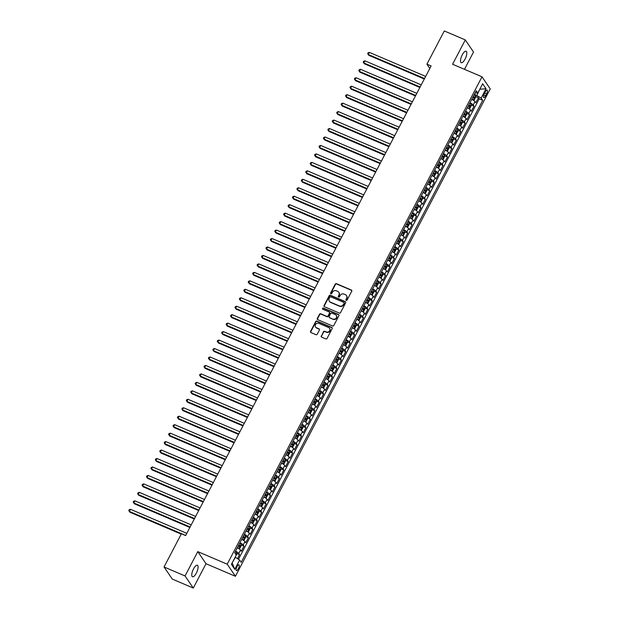 <?xml version="1.0" encoding="UTF-8"?>
<svg xmlns="http://www.w3.org/2000/svg" width="619" height="619" viewBox="0 0 619 619"><rect width="100%" height="100%" fill="white"/><g stroke="black" fill="none" stroke-linecap="round" stroke-linejoin="round"><path stroke-width="0.93" d="M346.238 300.37A0.673 0.611 -34.2 0 0 347.12 300.037L351.739 291.209A0.959 0.874 -34.2 0 0 351.344 290.025L336.488 283.688A0.959 0.874 -34.2 0 0 335.235 284.16L330.623 292.988A0.673 0.611 -34.2 0 0 330.894 293.816A0.673 0.611 -34.2 0 0 331.776 293.483L332.372 292.338A3.064 2.801 -34.2 0 1 336.403 290.806L337.641 291.34A3.064 2.801 -34.2 0 1 338.887 295.124L338.291 296.261A0.673 0.611 -34.2 0 0 338.57 297.089A0.673 0.611 -34.2 0 0 339.452 296.756L340.048 295.619A3.064 2.801 -34.2 0 1 344.079 294.087L345.309 294.613A3.064 2.801 -34.2 0 1 346.563 298.397L345.967 299.542A0.673 0.611 -34.2 0 0 346.238 300.37M196.347 573.093A6.244 2.182 113.1 0 0 197.384 565.263A6.244 2.182 113.1 0 0 193.507 568.907A6.244 2.182 113.1 0 0 192.478 576.746A6.244 2.182 113.1 0 0 196.347 573.093M465.078 59.06A6.244 2.182 113.1 0 0 466.107 51.23A6.244 2.182 113.1 0 0 462.238 54.874A6.244 2.182 113.1 0 0 461.209 62.712A6.244 2.182 113.1 0 0 465.078 59.06M238.408 568.699A3.118 1.091 113.1 0 0 238.926 564.783A3.118 1.091 113.1 0 0 236.992 566.609A3.118 1.091 113.1 0 0 236.473 570.525A3.118 1.091 113.1 0 0 238.408 568.699M321.238 335.939A0.959 0.874 -34.2 0 0 321.625 337.123L325.795 338.903A0.959 0.874 -34.2 0 0 327.049 338.423L332.171 328.627A0.959 0.874 -34.2 0 0 331.784 327.443L316.928 321.099A0.959 0.874 -34.2 0 0 315.675 321.578L310.552 331.382A0.959 0.874 -34.2 0 0 310.939 332.565L315.976 334.709A0.959 0.874 -34.2 0 0 317.23 334.237L319.427 330.035A0.959 0.874 -34.2 0 0 319.033 328.859L316.541 327.791A2.561 2.344 -34.2 0 1 315.876 324.077A2.561 2.344 -34.2 0 1 318.862 323.35L328.635 327.521A2.561 2.344 -34.2 0 1 329.3 331.235A2.561 2.344 -34.2 0 1 326.314 331.962L324.689 331.266A0.959 0.874 -34.2 0 0 323.428 331.745L321.454 336.272A0.959 0.874 -34.2 0 0 321.4 336.984M197.786 551.63L185.066 575.956L164.05 566.981L172.275 579.075L193.29 588.05L206.003 563.723L235.429 576.281L227.212 564.188L197.786 551.63L206.003 563.723M464.467 69.328L473.52 52.019L465.302 39.926L452.582 64.252L482.008 76.81L227.212 564.188M465.302 39.926L444.287 30.95L426.924 64.159L429.826 68.438M164.05 566.981L181.413 533.771L185.623 535.567L431.126 65.954L426.924 64.159M339.297 313.075A0.959 0.874 -34.2 0 0 340.558 312.595L345.681 302.792A0.959 0.874 -34.2 0 0 345.286 301.615L330.438 295.271A0.959 0.874 -34.2 0 0 329.176 295.75L324.054 305.546A0.959 0.874 -34.2 0 0 324.441 306.73L339.297 313.075M338.926 315.713L333.803 325.509A0.959 0.874 -34.2 0 1 332.542 325.989L317.694 319.644A0.959 0.874 -34.2 0 1 317.299 318.468L319.497 314.274A0.959 0.874 -34.2 0 1 320.75 313.794L326.778 316.363A0.959 0.874 -34.2 0 0 328.031 315.883L329.486 313.106A0.959 0.874 -34.2 0 0 329.099 311.922L322.832 309.245A0.673 0.611 -34.2 0 1 322.654 308.27A0.673 0.611 -34.2 0 1 323.435 308.084L338.539 314.529A0.959 0.874 -34.2 0 1 338.926 315.713M237.487 558.64L239.576 554.639L236.659 553.394M235.545 551.181A3.9 0.797 27.6 0 1 238.764 553.448L240.536 550.059L241.34 551.25L244.002 546.175L241.085 544.937M239.963 542.724A3.9 0.797 27.6 0 1 243.19 544.983L244.954 541.602L245.766 542.793L248.42 537.718L245.511 536.472M244.389 534.259A3.9 0.797 27.6 0 1 247.608 536.518L249.38 533.137L250.192 534.329L252.846 529.253L249.937 528.007M248.815 525.794A3.9 0.797 27.6 0 1 252.034 528.061L253.805 524.672L254.618 525.871L257.272 520.796L254.355 519.55M253.233 517.337A3.9 0.797 27.6 0 1 256.459 519.596L258.231 516.215L259.036 517.407L261.69 512.331L258.781 511.085M257.659 508.872A3.9 0.797 27.6 0 1 260.885 511.139L262.649 507.75L263.462 508.95L266.116 503.866L263.207 502.628M262.085 500.415A3.9 0.797 27.6 0 1 265.303 502.674L267.075 499.293L267.888 500.485L270.542 495.409L267.625 494.163M266.503 491.95A3.9 0.797 27.6 0 1 269.729 494.217L271.501 490.828L272.306 492.02L274.96 486.944L272.051 485.706M270.929 483.493A3.9 0.797 27.6 0 1 274.155 485.753L275.919 482.371L276.732 483.563L279.386 478.487L276.476 477.241M275.354 475.028A3.9 0.797 27.6 0 1 278.573 477.295L280.345 473.906L281.158 475.098L283.812 470.022L280.894 468.776M279.78 466.564A3.9 0.797 27.6 0 1 282.999 468.831L284.771 465.449L285.576 466.641L288.237 461.565L285.32 460.319M284.198 458.106A3.9 0.797 27.6 0 1 287.425 460.366L289.189 456.984L290.002 458.176L292.655 453.1L289.746 451.855M288.624 449.642A3.9 0.797 27.6 0 1 291.843 451.909L293.615 448.52L294.427 449.719L297.081 444.643L294.172 443.397M293.05 441.185A3.9 0.797 27.6 0 1 296.269 443.444L298.041 440.063L298.853 441.254L301.507 436.178L298.59 434.933M297.468 432.72A3.9 0.797 27.6 0 1 300.695 434.987L302.467 431.598L303.271 432.797L305.925 427.714L303.016 426.476M301.894 424.263A3.9 0.797 27.6 0 1 305.121 426.522L306.885 423.141L307.697 424.332L310.351 419.256L307.442 418.011M306.32 415.798A3.9 0.797 27.6 0 1 309.539 418.065L311.311 414.676L312.123 415.867L314.777 410.792L311.86 409.554M310.738 407.341A3.9 0.797 27.6 0 1 313.965 409.6L315.736 406.219L316.541 407.41L319.195 402.335L316.286 401.089M315.164 398.876A3.9 0.797 27.6 0 1 318.39 401.135L320.155 397.754L320.967 398.946L323.621 393.87L320.712 392.624M319.59 390.411A3.9 0.797 27.6 0 1 322.809 392.678L324.58 389.289L325.393 390.488L328.047 385.413L325.13 384.167M324.016 381.954A3.9 0.797 27.6 0 1 327.234 384.213L329.006 380.832L329.811 382.024L332.473 376.948L329.556 375.702M328.434 373.489A3.9 0.797 27.6 0 1 331.66 375.756L333.424 372.367L334.237 373.567L336.891 368.483L333.981 367.245M332.86 365.032A3.9 0.797 27.6 0 1 336.078 367.291L337.85 363.91L338.663 365.102L341.317 360.026L338.407 358.78M337.285 356.567A3.9 0.797 27.6 0 1 340.504 358.834L342.276 355.445L343.088 356.637L345.742 351.561L342.825 350.323M341.703 348.11A3.9 0.797 27.6 0 1 344.93 350.369L346.702 346.988L347.507 348.18L350.161 343.104L347.251 341.858M346.129 339.645A3.9 0.797 27.6 0 1 349.356 341.912L351.12 338.523L351.932 339.715L354.586 334.639L351.677 333.401M350.555 331.18A3.9 0.797 27.6 0 1 353.774 333.448L355.546 330.066L356.358 331.258L359.012 326.182L356.095 324.936M354.973 322.723A3.9 0.797 27.6 0 1 358.2 324.983L359.972 321.601L360.776 322.793L363.43 317.717L360.521 316.471M359.399 314.259A3.9 0.797 27.6 0 1 362.626 316.526L364.39 313.137L365.202 314.336L367.856 309.26L364.947 308.014M363.825 305.801A3.9 0.797 27.6 0 1 367.044 308.061L368.816 304.68L369.628 305.871L372.282 300.795L369.365 299.55M368.251 297.337A3.9 0.797 27.6 0 1 371.47 299.604L373.242 296.215L374.046 297.414L376.708 292.33L373.791 291.092M372.669 288.88A3.9 0.797 27.6 0 1 375.895 291.139L377.66 287.758L378.472 288.949L381.126 283.873L378.217 282.628M377.095 280.415A3.9 0.797 27.6 0 1 380.314 282.682L382.085 279.293L382.898 280.484L385.552 275.409L382.643 274.171M381.521 271.958A3.9 0.797 27.6 0 1 384.739 274.217L386.511 270.836L387.324 272.027L389.978 266.951L387.061 265.706M385.939 263.493A3.9 0.797 27.6 0 1 389.165 265.752L390.937 262.371L391.742 263.562L394.396 258.487L391.487 257.241M390.365 255.028A3.9 0.797 27.6 0 1 393.591 257.295L395.355 253.914L396.168 255.105L398.822 250.03L395.912 248.784M394.79 246.571A3.9 0.797 27.6 0 1 398.009 248.83L399.781 245.449L400.594 246.641L403.248 241.565L400.331 240.319M399.209 238.106A3.9 0.797 27.6 0 1 402.435 240.373L404.207 236.984L405.012 238.183L407.666 233.1L404.756 231.862M403.634 229.649A3.9 0.797 27.6 0 1 406.861 231.908L408.625 228.527L409.438 229.719L412.092 224.643L409.182 223.397M408.06 221.184A3.9 0.797 27.6 0 1 411.279 223.451L413.051 220.062L413.863 221.254L416.517 216.178L413.6 214.94M412.486 212.727A3.9 0.797 27.6 0 1 415.705 214.986L417.477 211.605L418.289 212.797L420.943 207.721L418.026 206.475M416.904 204.262A3.9 0.797 27.6 0 1 420.131 206.529L421.895 203.14L422.707 204.332L425.361 199.256L422.452 198.018M421.33 195.797A3.9 0.797 27.6 0 1 424.549 198.065L426.321 194.683L427.133 195.875L429.787 190.799L426.878 189.553M425.756 187.34A3.9 0.797 27.6 0 1 428.975 189.6L430.747 186.218L431.559 187.41L434.213 182.334L431.296 181.088M430.174 178.876A3.9 0.797 27.6 0 1 433.401 181.143L435.172 177.754L435.977 178.953L438.631 173.877L435.722 172.631M434.6 170.418A3.9 0.797 27.6 0 1 437.826 172.678L439.591 169.297L440.403 170.488L443.057 165.412L440.148 164.167M439.026 161.954A3.9 0.797 27.6 0 1 442.245 164.221L444.016 160.832L444.829 162.031L447.483 156.947L444.566 155.709M443.444 153.497A3.9 0.797 27.6 0 1 446.67 155.756L448.442 152.375L449.247 153.566L451.901 148.49L448.992 147.245M447.87 145.032A3.9 0.797 27.6 0 1 451.096 147.299L452.86 143.91L453.673 145.101L456.327 140.026L453.418 138.788M452.296 136.575A3.9 0.797 27.6 0 1 455.514 138.834L457.286 135.453L458.099 136.644L460.753 131.568L457.836 130.323M456.721 128.11A3.9 0.797 27.6 0 1 459.94 130.377L461.712 126.988L462.525 128.179L465.179 123.104L462.261 121.858M461.14 119.645A3.9 0.797 27.6 0 1 464.366 121.912L466.13 118.531L466.943 119.722L469.597 114.647L466.687 113.401M465.565 111.188A3.9 0.797 27.6 0 1 468.784 113.447L470.556 110.066L471.369 111.258L474.022 106.182L473.21 104.99A3.9 0.797 -152.4 0 0 469.991 102.723M471.113 104.936L474.022 106.182M485.219 91.867L484.244 93.732A3.025 1.06 113.1 0 0 483.741 97.523A3.025 1.06 113.1 0 0 485.621 95.759L486.588 93.895A3.025 1.06 113.1 0 0 487.091 90.103A3.025 1.06 113.1 0 0 485.219 91.867M235.429 576.281L490.225 88.904L482.008 76.81M232.133 562.965L235.39 557.286L239.638 560.033L241.193 562.315L482.719 100.324L481.164 98.034L474.433 94.227M239.638 560.033L234.771 569.333L231.398 564.366L236.265 555.057L234.709 552.775L476.235 90.776L477.791 93.067L482.658 83.758L486.031 88.726L481.164 98.034M238.47 559.274L479.191 98.816L478.448 97.717L475.794 102.8L474.982 101.601A3.9 0.797 -152.4 0 0 471.755 99.342M468.784 113.447L469.597 114.647M464.366 121.912L465.179 123.104M459.94 130.377L460.753 131.568M455.514 138.834L456.327 140.026M451.096 147.299L451.901 148.49M446.67 155.756L447.483 156.947M442.245 164.221L443.057 165.412M437.826 172.678L438.631 173.877M433.401 181.143L434.213 182.334M428.975 189.6L429.787 190.799M424.549 198.065L425.361 199.256M420.131 206.529L420.943 207.721M415.705 214.986L416.517 216.178M411.279 223.451L412.092 224.643M406.861 231.908L407.666 233.1M402.435 240.373L403.248 241.565M398.009 248.83L398.822 250.03M393.591 257.295L394.396 258.487M389.165 265.752L389.978 266.951M384.739 274.217L385.552 275.409M380.314 282.682L381.126 283.873M375.895 291.139L376.708 292.33M371.47 299.604L372.282 300.795M367.044 308.061L367.856 309.26M362.626 316.526L363.43 317.717M358.2 324.983L359.012 326.182M353.774 333.448L354.586 334.639M349.356 341.912L350.161 343.104M344.93 350.369L345.742 351.561M340.504 358.834L341.317 360.026M336.078 367.291L336.891 368.483M331.66 375.756L332.473 376.948M327.234 384.213L328.047 385.413M322.809 392.678L323.621 393.87M318.39 401.135L319.195 402.335M313.965 409.6L314.777 410.792M309.539 418.065L310.351 419.256M305.121 426.522L305.925 427.714M300.695 434.987L301.507 436.178M296.269 443.444L297.081 444.643M291.843 451.909L292.655 453.1M287.425 460.366L288.237 461.565M282.999 468.831L283.812 470.022M278.573 477.295L279.386 478.487M274.155 485.753L274.96 486.944M269.729 494.217L270.542 495.409M265.303 502.674L266.116 503.866M260.885 511.139L261.69 512.331M256.459 519.596L257.272 520.796M252.034 528.061L252.846 529.253M247.608 536.518L248.42 537.718M243.19 544.983L244.002 546.175M238.764 553.448L239.576 554.639M476.916 95.295L479.849 89.128M479.771 89.268L486.031 88.726M475.144 92.865L477.791 93.067M185.066 575.956L193.29 588.05M475.531 96.479L478.448 97.717M479.191 98.816L482.719 100.324M470.556 110.066A3.9 0.797 -152.4 0 0 467.337 107.799L467.507 107.892M466.13 118.531A3.9 0.797 -152.4 0 0 462.911 116.264M461.712 126.988A3.9 0.797 -152.4 0 0 458.486 124.728M457.286 135.453A3.9 0.797 -152.4 0 0 454.067 133.186M452.86 143.91A3.9 0.797 -152.4 0 0 449.642 141.65M448.442 152.375A3.9 0.797 -152.4 0 0 445.216 150.108M444.016 160.832A3.9 0.797 -152.4 0 0 440.79 158.572M439.591 169.297A3.9 0.797 -152.4 0 0 436.372 167.029M435.172 177.754A3.9 0.797 -152.4 0 0 431.946 175.494L432.124 175.587M430.747 186.218A3.9 0.797 -152.4 0 0 427.52 183.951M426.321 194.683A3.9 0.797 -152.4 0 0 423.102 192.416M421.895 203.14A3.9 0.797 -152.4 0 0 418.676 200.881L418.854 200.966M417.477 211.605A3.9 0.797 -152.4 0 0 414.25 209.338M413.051 220.062A3.9 0.797 -152.4 0 0 409.832 217.803M408.625 228.527A3.9 0.797 -152.4 0 0 405.406 226.26L405.584 226.353M404.207 236.984A3.9 0.797 -152.4 0 0 400.98 234.725L401.158 234.818M399.781 245.449A3.9 0.797 -152.4 0 0 396.555 243.182M395.355 253.914A3.9 0.797 -152.4 0 0 392.137 251.647M390.937 262.371A3.9 0.797 -152.4 0 0 387.711 260.112L387.889 260.197M386.511 270.836A3.9 0.797 -152.4 0 0 383.285 268.569M382.085 279.293A3.9 0.797 -152.4 0 0 378.867 277.033M377.66 287.758A3.9 0.797 -152.4 0 0 374.441 285.491L374.619 285.583M373.242 296.215A3.9 0.797 -152.4 0 0 370.015 293.955M368.816 304.68A3.9 0.797 -152.4 0 0 365.589 302.412M364.39 313.137A3.9 0.797 -152.4 0 0 361.171 310.877M359.972 321.601A3.9 0.797 -152.4 0 0 356.745 319.334M355.546 330.066A3.9 0.797 -152.4 0 0 352.319 327.799M351.12 338.523A3.9 0.797 -152.4 0 0 347.901 336.264M346.702 346.988A3.9 0.797 -152.4 0 0 343.475 344.721M342.276 355.445A3.9 0.797 -152.4 0 0 339.05 353.186M337.85 363.91A3.9 0.797 -152.4 0 0 334.631 361.643M333.424 372.367A3.9 0.797 -152.4 0 0 330.206 370.108M329.006 380.832A3.9 0.797 -152.4 0 0 325.78 378.565L325.958 378.658M324.58 389.289A3.9 0.797 -152.4 0 0 321.354 387.03M320.155 397.754A3.9 0.797 -152.4 0 0 316.936 395.495M315.736 406.219A3.9 0.797 -152.4 0 0 312.51 403.952L312.688 404.045M311.311 414.676A3.9 0.797 -152.4 0 0 308.084 412.416M306.885 423.141A3.9 0.797 -152.4 0 0 303.666 420.874M302.467 431.598A3.9 0.797 -152.4 0 0 299.24 429.338M298.041 440.063A3.9 0.797 -152.4 0 0 294.814 437.795M293.615 448.52A3.9 0.797 -152.4 0 0 290.396 446.26M289.189 456.984A3.9 0.797 -152.4 0 0 285.97 454.717M284.771 465.449A3.9 0.797 -152.4 0 0 281.544 463.182M280.345 473.906A3.9 0.797 -152.4 0 0 277.119 471.647M275.919 482.371A3.9 0.797 -152.4 0 0 272.7 480.104M271.501 490.828A3.9 0.797 -152.4 0 0 268.275 488.569M267.075 499.293A3.9 0.797 -152.4 0 0 263.849 497.026L264.027 497.119M262.649 507.75A3.9 0.797 -152.4 0 0 259.431 505.491M258.231 516.215A3.9 0.797 -152.4 0 0 255.005 513.948M253.805 524.672A3.9 0.797 -152.4 0 0 250.579 522.413L250.757 522.506M249.38 533.137A3.9 0.797 -152.4 0 0 246.161 530.878M244.954 541.602A3.9 0.797 -152.4 0 0 241.735 539.335M240.536 550.059A3.9 0.797 -152.4 0 0 237.309 547.8M234.771 569.333L232.295 563.213M346.129 300.308A0.673 0.611 -34.2 0 1 346.191 299.867L346.787 298.722A3.064 2.801 -34.2 0 0 346.563 295.72M338.887 292.439A3.064 2.801 -34.2 0 1 339.111 295.449L338.516 296.594A0.673 0.611 -34.2 0 0 338.454 297.027M351.793 290.497A0.959 0.874 -34.2 0 0 351.569 290.35L336.713 284.013A0.959 0.874 -34.2 0 0 335.452 284.492L330.84 293.313A0.673 0.611 -34.2 0 0 330.786 293.754M345.735 302.08A0.959 0.874 -34.2 0 0 345.51 301.94L330.654 295.596A0.959 0.874 -34.2 0 0 329.401 296.075L324.271 305.879A0.959 0.874 -34.2 0 0 324.217 306.591M344.048 303.217A0.673 0.611 -34.2 0 0 343.769 302.389L330.732 296.818A0.673 0.611 -34.2 0 0 329.85 297.159L329.223 298.358A3.064 2.801 -34.2 0 0 330.476 302.149L339.382 305.948A3.064 2.801 -34.2 0 0 343.413 304.416L344.265 303.542A0.673 0.611 -34.2 0 0 344.102 302.776M329.447 301.368A3.064 2.801 -34.2 0 0 330.693 302.474L330.476 302.149M344.265 303.542L343.638 304.749A3.064 2.801 -34.2 0 1 339.607 306.273L330.693 302.474M329.548 312.394A0.959 0.874 -34.2 0 1 329.71 313.431L328.256 316.216A0.959 0.874 -34.2 0 1 326.994 316.688L320.975 314.119A0.959 0.874 -34.2 0 0 319.714 314.599L317.524 318.793A0.959 0.874 -34.2 0 0 317.462 319.505M338.988 314.994A0.959 0.874 -34.2 0 0 338.755 314.854L323.66 308.409A0.673 0.611 -34.2 0 0 322.716 309.183M333.03 319.033A2.561 2.344 -34.2 0 0 336.303 315.373A2.561 2.344 -34.2 0 0 335.351 314.591L331.908 313.121A0.959 0.874 -34.2 0 0 330.647 313.593L329.192 316.379A0.959 0.874 -34.2 0 0 329.579 317.562L333.246 319.358A2.561 2.344 -34.2 0 0 336.411 315.543M329.354 317.415A0.959 0.874 -34.2 0 0 329.803 317.887L329.579 317.562M333.246 319.358L329.803 317.887M329.703 328.472A2.561 2.344 -34.2 0 1 326.538 332.295L324.905 331.598A0.959 0.874 -34.2 0 0 323.652 332.078L321.454 336.272M315.698 327.165A2.561 2.344 -34.2 0 0 316.758 328.116L316.541 327.791M319.481 329.323A0.959 0.874 -34.2 0 0 319.257 329.184L316.758 328.116M332.233 327.915A0.959 0.874 -34.2 0 0 332.008 327.768L317.152 321.431A0.959 0.874 -34.2 0 0 315.891 321.903L310.769 331.707A0.959 0.874 -34.2 0 0 310.715 332.418M473.017 100.038L474.208 99.976L475.531 97.438L475.531 95.937A2.584 0.526 -152.4 0 0 474.108 94.839M473.318 100.17A2.584 0.526 -152.4 0 0 471.902 99.071M425.655 76.416L369.35 52.375L368.243 54.487L368.8 55.308L424.301 79.008M472.738 97.462A2.584 0.526 27.6 0 1 473.891 98.274L474.425 97.253A2.584 0.526 -152.4 0 0 473.272 96.448M473.14 96.696L472.684 97.756M368.8 55.308L367.647 53.636L368.243 54.487L424.549 78.528M367.647 53.636L368.088 52.785L369.35 52.375M468.591 108.503L469.782 108.441L471.113 105.903L471.105 104.402A2.584 0.526 -152.4 0 0 469.689 103.303M468.9 108.627A2.584 0.526 -152.4 0 0 467.477 107.528M421.237 84.873L364.924 60.832L363.817 62.952L364.374 63.765L419.883 87.465M468.32 105.926A2.584 0.526 27.6 0 1 469.465 106.731L469.999 105.717A2.584 0.526 -152.4 0 0 468.846 104.905M468.722 105.153L468.258 106.22M364.374 63.765L363.229 62.093L363.817 62.952L420.131 86.993M363.229 62.093L363.67 61.25L364.924 60.832M464.173 116.96L465.356 116.898L466.687 114.36L466.687 112.859A2.584 0.526 -152.4 0 0 465.264 111.76M464.474 117.092A2.584 0.526 -152.4 0 0 463.051 115.993M416.811 93.337L360.506 69.297L359.399 71.409L359.949 72.23L415.457 95.93M463.894 114.383A2.584 0.526 27.6 0 1 465.047 115.196L465.573 114.182A2.584 0.526 -152.4 0 0 464.42 113.37M464.296 113.617L463.832 114.677M359.949 72.23L358.803 70.558L359.399 71.409L415.705 95.45M358.803 70.558L359.244 69.707L360.506 69.297M459.747 125.425L460.938 125.363L462.261 122.825L462.261 121.324A2.584 0.526 -152.4 0 0 460.838 120.225M460.049 125.556A2.584 0.526 -152.4 0 0 458.633 124.458M412.386 101.802L356.08 77.762L354.973 79.874L355.53 80.694L411.031 104.387M459.468 122.848A2.584 0.526 27.6 0 1 460.621 123.653L461.147 122.639A2.584 0.526 -152.4 0 0 460.002 121.835M459.871 122.075L459.414 123.142M355.53 80.694L354.377 79.015L354.973 79.874L411.279 103.915M354.377 79.015L354.819 78.172L356.08 77.762M455.321 133.882L456.513 133.82L457.843 131.282L457.836 129.781A2.584 0.526 -152.4 0 0 456.42 128.682M455.623 134.013A2.584 0.526 -152.4 0 0 454.207 132.915M407.967 110.259L351.654 86.219L350.547 88.339L351.105 89.151L406.613 112.851M455.042 131.305A2.584 0.526 27.6 0 1 456.195 132.118L456.729 131.104A2.584 0.526 -152.4 0 0 455.576 130.292M455.445 130.539L454.988 131.599M351.105 89.151L349.952 87.48L350.547 88.339L406.861 112.372M349.952 87.48L350.4 86.637L351.654 86.219M450.903 142.347L452.087 142.285L453.418 139.747L453.418 138.246A2.584 0.526 -152.4 0 0 451.994 137.147M453.418 138.285L451.228 142.471A2.584 0.526 -152.4 0 0 449.781 141.38M403.542 118.724L347.228 94.684L346.129 96.796L346.679 97.616L402.188 121.309M450.624 139.77A2.584 0.526 27.6 0 1 451.769 140.583L452.303 139.561A2.584 0.526 -152.4 0 0 451.15 138.757M451.027 138.996L450.562 140.064M346.679 97.616L345.534 95.937L346.129 96.796L402.435 120.837M345.534 95.937L345.975 95.094L347.228 94.684M446.477 150.812L447.669 150.742L448.992 148.204L448.992 146.703A2.584 0.526 -152.4 0 0 447.568 145.604M446.779 150.935A2.584 0.526 -152.4 0 0 445.355 149.837M399.116 127.181L342.81 103.141L341.703 105.261L342.261 106.073L397.762 129.773M446.198 148.227A2.584 0.526 27.6 0 1 447.351 149.04L447.877 148.026A2.584 0.526 -152.4 0 0 446.732 147.214M446.601 147.461L446.137 148.521M342.261 106.073L341.108 104.402L341.703 105.261L398.009 129.301M341.108 104.402L341.549 103.559L342.81 103.141M442.051 159.269L443.243 159.207L444.566 156.669L444.566 155.168A2.584 0.526 -152.4 0 0 443.15 154.069M442.353 159.4A2.584 0.526 -152.4 0 0 440.937 158.302M394.69 135.646L338.384 111.606L337.278 113.718L337.835 114.538L393.336 138.23M441.773 156.692A2.584 0.526 27.6 0 1 442.925 157.505L443.459 156.483A2.584 0.526 -152.4 0 0 442.306 155.679M442.175 155.926L441.718 156.986M337.835 114.538L336.682 112.867L337.278 113.718L393.583 137.758M336.682 112.867L337.131 112.016L338.384 111.606M437.625 167.734L438.817 167.672L440.148 165.126L440.148 163.664A2.584 0.526 -152.4 0 0 438.724 162.534M440.148 163.664L437.958 167.857A2.584 0.526 -152.4 0 0 436.511 166.759M390.272 144.103L333.958 120.063L332.852 122.183L333.409 122.995L388.918 146.695M437.354 165.157A2.584 0.526 27.6 0 1 438.5 165.962L439.033 164.948A2.584 0.526 -152.4 0 0 437.881 164.136M437.757 164.383L437.293 165.443M333.409 122.995L332.264 121.324L332.852 122.183L389.165 146.223M332.264 121.324L332.705 120.481L333.958 120.063M433.207 176.191L434.399 176.129L435.722 173.591L435.722 172.09A2.584 0.526 -152.4 0 0 434.298 170.991M433.509 176.322A2.584 0.526 -152.4 0 0 432.085 175.223M385.846 152.568L329.54 128.528L328.434 130.64L328.991 131.46L384.492 155.16M432.929 173.614A2.584 0.526 27.6 0 1 434.081 174.426L434.608 173.413A2.584 0.526 -152.4 0 0 433.462 172.6M433.331 172.848L432.867 173.908M328.991 131.46L327.838 129.789L328.434 130.64L384.739 154.68M327.838 129.789L328.279 128.938L329.54 128.528M428.781 184.655L429.973 184.594L431.296 182.056L431.296 180.555A2.584 0.526 -152.4 0 0 429.872 179.456M429.083 184.787A2.584 0.526 -152.4 0 0 427.667 183.681M381.42 161.025L325.114 136.992L324.008 139.105L324.565 139.925L380.066 163.617M428.503 182.079A2.584 0.526 27.6 0 1 429.656 182.884L430.19 181.87A2.584 0.526 -152.4 0 0 429.037 181.058M428.905 181.305L428.449 182.373M324.565 139.925L323.412 138.246L324.008 139.105L380.314 163.145M323.412 138.246L323.853 137.403L325.114 136.992M424.355 193.113L425.547 193.051L426.878 190.513L426.87 189.012A2.584 0.526 -152.4 0 0 425.454 187.913M426.87 189.05L424.68 193.236A2.584 0.526 -152.4 0 0 423.241 192.145M377.002 169.49L320.688 145.45L319.582 147.562L320.139 148.382L375.648 172.082M424.085 190.536A2.584 0.526 27.6 0 1 425.23 191.348L425.764 190.335A2.584 0.526 -152.4 0 0 424.611 189.522M424.487 189.77L424.023 190.83M320.139 148.382L318.994 146.711L319.582 147.562L375.895 171.602M318.994 146.711L319.435 145.86L320.688 145.45M419.937 201.577L421.121 201.515L422.452 198.978L422.452 197.476A2.584 0.526 -152.4 0 0 421.028 196.378M420.239 201.709A2.584 0.526 -152.4 0 0 418.815 200.61M372.576 177.955L316.27 153.914L315.164 156.027L315.713 156.847L371.222 180.539M419.659 199.001A2.584 0.526 27.6 0 1 420.812 199.805L421.338 198.792A2.584 0.526 -152.4 0 0 420.185 197.987M420.061 198.227L419.597 199.295M315.713 156.847L314.568 155.168L315.164 156.027L371.47 180.067M314.568 155.168L315.009 154.324L316.27 153.914M415.511 210.034L416.703 209.973L418.026 207.435L418.026 205.934A2.584 0.526 -152.4 0 0 416.602 204.835M415.813 210.166A2.584 0.526 -152.4 0 0 414.397 209.067M368.15 186.412L311.844 162.371L310.738 164.492L311.295 165.304L366.796 189.004M415.233 207.458A2.584 0.526 27.6 0 1 416.386 208.27L416.912 207.257A2.584 0.526 -152.4 0 0 415.767 206.444M415.635 206.692L415.179 207.752M311.295 165.304L310.142 163.633L310.738 164.492L367.044 188.532M310.142 163.633L310.583 162.789L311.844 162.371M411.086 218.499L412.277 218.437L413.608 215.899L413.6 214.398A2.584 0.526 -152.4 0 0 412.184 213.3M413.6 214.437L411.411 218.623A2.584 0.526 -152.4 0 0 409.971 217.532M363.724 194.877L307.419 170.836L306.312 172.949L306.869 173.769L362.378 197.461M410.807 215.923A2.584 0.526 27.6 0 1 411.96 216.735L412.494 215.714A2.584 0.526 -152.4 0 0 411.341 214.909M411.209 215.149L410.753 216.217M306.869 173.769L305.716 172.097L306.312 172.949L362.626 196.989M305.716 172.097L306.165 171.246L307.419 170.836M406.668 226.964L407.851 226.894L409.182 224.357L409.182 222.894A2.584 0.526 -152.4 0 0 407.759 221.764M406.969 227.088A2.584 0.526 -152.4 0 0 405.546 225.989M359.306 203.334L302.993 179.293L301.894 181.413L302.443 182.226L357.952 205.926M409.182 222.894L406.993 227.088M406.389 224.388A2.584 0.526 27.6 0 1 407.534 225.192L408.068 224.179A2.584 0.526 -152.4 0 0 406.915 223.366M406.791 223.614L406.327 224.674M302.443 182.226L301.298 180.555L301.894 181.413L358.2 205.454M301.298 180.555L301.739 179.711L302.993 179.293M402.242 235.421L403.433 235.359L404.756 232.821L404.756 231.32A2.584 0.526 -152.4 0 0 403.333 230.222M402.543 235.553A2.584 0.526 -152.4 0 0 401.12 234.454M354.88 211.799L298.575 187.758L297.468 189.871L298.025 190.691L353.526 214.391M401.963 232.845A2.584 0.526 27.6 0 1 403.116 233.657L403.642 232.636A2.584 0.526 -152.4 0 0 402.497 231.831M402.365 232.079L401.901 233.139M298.025 190.691L296.872 189.019L297.468 189.871L353.774 213.911M296.872 189.019L297.313 188.168L298.575 187.758M397.816 243.886L399.007 243.824L400.331 241.286L400.331 239.785A2.584 0.526 -152.4 0 0 398.915 238.686M400.331 239.824L398.141 244.01A2.584 0.526 -152.4 0 0 396.702 242.911M350.455 220.256L294.149 196.215L293.042 198.335L293.599 199.148L349.101 222.848M397.537 241.309A2.584 0.526 27.6 0 1 398.69 242.114L399.224 241.101A2.584 0.526 -152.4 0 0 398.071 240.288M397.94 240.536L397.483 241.603M293.599 199.148L292.447 197.476L293.042 198.335L349.348 222.376M292.447 197.476L292.895 196.633L294.149 196.215M393.39 252.343L394.582 252.281L395.912 249.743L395.905 248.242A2.584 0.526 -152.4 0 0 394.489 247.143M393.699 252.475A2.584 0.526 -152.4 0 0 392.276 251.376M346.036 228.721L289.723 204.68L288.616 206.792L289.174 207.613L344.682 231.313M393.119 249.767A2.584 0.526 27.6 0 1 394.264 250.579L394.798 249.565A2.584 0.526 -152.4 0 0 393.645 248.753M393.522 249L393.057 250.061M289.174 207.613L288.028 205.941L288.616 206.792L344.93 230.833M288.028 205.941L288.469 205.09L289.723 204.68M388.972 260.808L390.163 260.746L391.487 258.208L391.487 256.707A2.584 0.526 -152.4 0 0 390.063 255.608M389.274 260.939A2.584 0.526 -152.4 0 0 387.85 259.841M341.611 237.185L285.305 213.145L284.198 215.257L284.755 216.077L340.257 239.77M388.693 258.231A2.584 0.526 27.6 0 1 389.846 259.036L390.372 258.022A2.584 0.526 -152.4 0 0 389.227 257.218M389.096 257.458L388.631 258.525M284.755 216.077L283.603 214.398L284.198 215.257L340.504 239.298M283.603 214.398L284.044 213.555L285.305 213.145M384.546 269.265L385.738 269.203L387.061 266.665L387.061 265.164A2.584 0.526 -152.4 0 0 385.637 264.065M387.061 265.203L384.871 269.397A2.584 0.526 -152.4 0 0 383.432 268.298M337.185 245.642L280.879 221.602L279.773 223.722L280.33 224.535L335.831 248.234M384.267 266.688A2.584 0.526 27.6 0 1 385.42 267.501L385.954 266.487A2.584 0.526 -152.4 0 0 384.801 265.675M384.67 265.922L384.213 266.982M280.33 224.535L279.177 222.863L279.773 223.722L336.078 247.755M279.177 222.863L279.618 222.02L280.879 221.602M380.12 277.73L381.312 277.668L382.643 275.13L382.635 273.629A2.584 0.526 -152.4 0 0 381.219 272.53M380.43 277.861A2.584 0.526 -152.4 0 0 379.006 276.763M332.767 254.107L276.453 230.067L275.347 232.179L275.904 232.999L331.413 256.692M379.849 275.153A2.584 0.526 27.6 0 1 380.995 275.966L381.528 274.944A2.584 0.526 -152.4 0 0 380.376 274.14M380.252 274.379L379.787 275.447M275.904 232.999L274.759 231.32L275.347 232.179L331.66 256.22M274.759 231.32L275.2 230.477L276.453 230.067M375.702 286.195L376.886 286.125L378.217 283.587L378.217 282.086A2.584 0.526 -152.4 0 0 376.793 280.987M376.004 286.318A2.584 0.526 -152.4 0 0 374.58 285.22M328.341 262.564L272.035 238.524L270.929 240.644L271.478 241.456L326.987 265.156M375.423 283.61A2.584 0.526 27.6 0 1 376.576 284.423L377.103 283.409A2.584 0.526 -152.4 0 0 375.95 282.597M375.826 282.844L375.362 283.904M271.478 241.456L270.333 239.785L270.929 240.644L327.234 264.684M270.333 239.785L270.774 238.942L272.035 238.524M371.276 294.652L372.468 294.59L373.791 292.052L373.791 290.551A2.584 0.526 -152.4 0 0 372.367 289.452M371.578 294.783A2.584 0.526 -152.4 0 0 370.154 293.685M323.915 271.029L267.609 246.989L266.503 249.101L267.06 249.921L322.561 273.613M370.998 292.075A2.584 0.526 27.6 0 1 372.151 292.888L372.677 291.866A2.584 0.526 -152.4 0 0 371.532 291.062M371.4 291.301L370.943 292.369M267.06 249.921L265.907 248.25L266.503 249.101L322.809 273.141M265.907 248.25L266.348 247.399L267.609 246.989M366.85 303.117L368.042 303.055L369.373 300.509L369.365 299.016A2.584 0.526 -152.4 0 0 367.949 297.917M367.152 303.24A2.584 0.526 -152.4 0 0 365.736 302.142M319.489 279.486L263.183 255.446L262.077 257.566L262.634 258.378L318.143 282.078M366.572 300.54A2.584 0.526 27.6 0 1 367.725 301.345L368.259 300.331A2.584 0.526 -152.4 0 0 367.106 299.519M366.974 299.766L366.518 300.826M262.634 258.378L261.481 256.707L262.077 257.566L318.39 281.606M261.481 256.707L261.93 255.864L263.183 255.446M362.432 311.574L363.616 311.512L364.947 308.974L364.947 307.473A2.584 0.526 -152.4 0 0 363.523 306.374M362.734 311.705A2.584 0.526 -152.4 0 0 361.31 310.606M315.071 287.951L258.757 263.911L257.659 266.023L258.208 266.843L313.717 290.543M362.154 308.997A2.584 0.526 27.6 0 1 363.299 309.81L363.833 308.796A2.584 0.526 -152.4 0 0 362.68 307.983M362.556 308.231L362.092 309.291M258.208 266.843L257.063 265.172L257.659 266.023L313.965 290.063M257.063 265.172L257.504 264.321L258.757 263.911M358.006 320.038L359.198 319.977L360.521 317.439L360.521 315.938A2.584 0.526 -152.4 0 0 359.097 314.839M360.521 315.976L358.331 320.162A2.584 0.526 -152.4 0 0 356.884 319.064M310.645 296.408L254.339 272.375L253.233 274.488L253.79 275.308L309.291 299M357.728 317.462A2.584 0.526 27.6 0 1 358.881 318.267L359.407 317.253A2.584 0.526 -152.4 0 0 358.262 316.441M358.13 316.688L357.666 317.756M253.79 275.308L252.637 273.629L253.233 274.488L309.539 298.528M252.637 273.629L253.078 272.786L254.339 272.375M353.581 328.496L354.772 328.434L356.095 325.896L356.095 324.395A2.584 0.526 -152.4 0 0 354.679 323.296M353.882 328.627A2.584 0.526 -152.4 0 0 352.466 327.528M306.219 304.873L249.914 280.833L248.807 282.945L249.364 283.765L304.865 307.465M353.302 325.919A2.584 0.526 27.6 0 1 354.455 326.731L354.989 325.718A2.584 0.526 -152.4 0 0 353.836 324.905M353.704 325.153L353.248 326.213M249.364 283.765L248.211 282.094L248.807 282.945L305.113 306.985M248.211 282.094L248.66 281.243L249.914 280.833M349.155 336.96L350.346 336.898L351.677 334.361L351.669 332.86A2.584 0.526 -152.4 0 0 350.253 331.761M349.464 337.092A2.584 0.526 -152.4 0 0 348.04 335.993M301.801 313.338L245.488 289.297L244.381 291.41L244.938 292.23L300.447 315.922M348.884 334.384A2.584 0.526 27.6 0 1 350.029 335.189L350.563 334.175A2.584 0.526 -152.4 0 0 349.41 333.37M349.286 333.61L348.822 334.678M244.938 292.23L243.793 290.551L244.381 291.41L300.695 315.45M243.793 290.551L244.234 289.707L245.488 289.297M344.737 345.417L345.928 345.356L347.251 342.818L347.251 341.317A2.584 0.526 -152.4 0 0 345.828 340.218M347.251 341.355L345.062 345.549A2.584 0.526 -152.4 0 0 343.615 344.45M297.375 321.795L241.07 297.754L239.963 299.875L240.52 300.687L296.021 324.387M344.458 342.841A2.584 0.526 27.6 0 1 345.611 343.653L346.137 342.64A2.584 0.526 -152.4 0 0 344.992 341.827M344.86 342.075L344.396 343.135M240.52 300.687L239.367 299.016L239.963 299.875L296.269 323.915M239.367 299.016L239.808 298.172L241.07 297.754M340.311 353.882L341.502 353.82L342.825 351.283L342.825 349.781A2.584 0.526 -152.4 0 0 341.402 348.683M340.612 354.014A2.584 0.526 -152.4 0 0 339.197 352.915M292.949 330.26L236.644 306.219L235.537 308.332L236.094 309.152L291.595 332.844M340.032 351.306A2.584 0.526 27.6 0 1 341.185 352.118L341.719 351.097A2.584 0.526 -152.4 0 0 340.566 350.292M340.435 350.532L339.978 351.6M236.094 309.152L234.941 307.481L235.537 308.332L291.843 332.372M234.941 307.481L235.382 306.629L236.644 306.219M335.885 362.347L337.076 362.277L338.407 359.74L338.4 358.246A2.584 0.526 -152.4 0 0 336.984 357.148M338.4 358.277L336.21 362.471A2.584 0.526 -152.4 0 0 334.771 361.372M288.531 338.717L232.218 314.676L231.111 316.796L231.668 317.609L287.177 341.309M335.614 359.771A2.584 0.526 27.6 0 1 336.759 360.575L337.293 359.562A2.584 0.526 -152.4 0 0 336.14 358.749M336.016 358.997L335.552 360.057M231.668 317.609L230.523 315.938L231.111 316.796L287.425 340.837M230.523 315.938L230.964 315.094L232.218 314.676M331.467 370.804L332.651 370.742L333.981 368.204L333.981 366.703A2.584 0.526 -152.4 0 0 332.558 365.605M333.981 366.742L331.792 370.928A2.584 0.526 -152.4 0 0 330.345 369.837M284.106 347.182L227.8 323.141L226.693 325.254L227.243 326.074L282.751 349.774M331.188 368.228A2.584 0.526 27.6 0 1 332.341 369.04L332.867 368.019A2.584 0.526 -152.4 0 0 331.714 367.214M331.591 367.462L331.126 368.522M227.243 326.074L226.097 324.402L226.693 325.254L282.999 349.294M226.097 324.402L226.539 323.551L227.8 323.141M327.041 379.269L328.232 379.207L329.556 376.669L329.556 375.168A2.584 0.526 -152.4 0 0 328.132 374.069M327.343 379.393A2.584 0.526 -152.4 0 0 325.919 378.294M279.68 355.639L223.374 331.598L222.267 333.718L222.825 334.531L278.326 358.231M326.762 376.692A2.584 0.526 27.6 0 1 327.915 377.497L328.441 376.484A2.584 0.526 -152.4 0 0 327.296 375.671M327.165 375.919L326.708 376.986M222.825 334.531L221.672 332.86L222.267 333.718L278.573 357.759M221.672 332.86L222.113 332.016L223.374 331.598M322.615 387.726L323.807 387.664L325.137 385.126L325.13 383.625A2.584 0.526 -152.4 0 0 323.714 382.527M325.13 383.664L322.94 387.85A2.584 0.526 -152.4 0 0 321.501 386.759M275.254 364.104L218.948 340.063L217.842 342.175L218.399 342.996L273.908 366.696M322.337 385.15A2.584 0.526 27.6 0 1 323.489 385.962L324.023 384.948A2.584 0.526 -152.4 0 0 322.87 384.136M322.739 384.384L322.282 385.444M218.399 342.996L217.246 341.324L217.842 342.175L274.155 366.216M217.246 341.324L217.695 340.473L218.948 340.063M318.197 396.191L319.381 396.129L320.712 393.591L320.712 392.09A2.584 0.526 -152.4 0 0 319.288 390.991M320.712 392.129L318.522 396.315A2.584 0.526 -152.4 0 0 317.075 395.224M270.836 372.568L214.522 348.528L213.423 350.64L213.973 351.46L269.482 375.153M317.918 393.614A2.584 0.526 27.6 0 1 319.064 394.419L319.597 393.405A2.584 0.526 -152.4 0 0 318.445 392.601M318.321 392.841L317.857 393.908M213.973 351.46L212.828 349.781L213.423 350.64L269.729 374.681M212.828 349.781L213.269 348.938L214.522 348.528M313.771 404.648L314.963 404.586L316.286 402.048L316.286 400.547A2.584 0.526 -152.4 0 0 314.862 399.448M314.073 404.78A2.584 0.526 -152.4 0 0 312.649 403.681M266.41 381.025L210.104 356.985L208.998 359.105L209.555 359.918L265.056 383.618M313.493 402.071A2.584 0.526 27.6 0 1 314.645 402.884L315.172 401.87A2.584 0.526 -152.4 0 0 314.026 401.058M313.895 401.305L313.431 402.365M209.555 359.918L208.402 358.246L208.998 359.105L265.303 383.138M208.402 358.246L208.843 357.403L210.104 356.985M309.345 413.113L310.537 413.051L311.86 410.513L311.86 409.012A2.584 0.526 -152.4 0 0 310.444 407.913M309.647 413.244A2.584 0.526 -152.4 0 0 308.231 412.146M261.984 389.49L205.678 365.45L204.572 367.562L205.129 368.382L260.63 392.075M309.067 410.536A2.584 0.526 27.6 0 1 310.22 411.349L310.753 410.327A2.584 0.526 -152.4 0 0 309.601 409.523M309.469 409.763L309.013 410.83M205.129 368.382L203.976 366.703L204.572 367.562L260.878 391.603M203.976 366.703L204.417 365.86L205.678 365.45M304.919 421.578L306.111 421.508L307.442 418.97L307.434 417.469A2.584 0.526 -152.4 0 0 306.018 416.37M307.442 417.508L305.252 421.701A2.584 0.526 -152.4 0 0 303.805 420.603M257.566 397.947L201.252 373.907L200.146 376.027L200.703 376.839L256.212 400.539M304.649 418.993A2.584 0.526 27.6 0 1 305.794 419.806L306.328 418.792A2.584 0.526 -152.4 0 0 305.175 417.98M305.051 418.227L304.587 419.287M200.703 376.839L199.558 375.168L200.146 376.027L256.459 400.067M199.558 375.168L199.999 374.325L201.252 373.907M300.501 430.035L301.693 429.973L303.016 427.435L303.016 425.934A2.584 0.526 -152.4 0 0 301.592 424.835M300.803 430.166A2.584 0.526 -152.4 0 0 299.379 429.068M253.14 406.412L196.834 382.372L195.728 384.484L196.285 385.304L251.786 408.997M300.223 427.458A2.584 0.526 27.6 0 1 301.376 428.271L301.902 427.249A2.584 0.526 -152.4 0 0 300.757 426.445M300.625 426.684L300.161 427.752M196.285 385.304L195.132 383.633L195.728 384.484L252.034 408.525M195.132 383.633L195.573 382.782L196.834 382.372M296.075 438.5L297.267 438.438L298.59 435.892L298.59 434.399A2.584 0.526 -152.4 0 0 297.166 433.3M298.59 434.43L296.4 438.623A2.584 0.526 -152.4 0 0 294.961 437.525M248.714 414.869L192.408 390.829L191.302 392.949L191.859 393.761L247.36 417.461M295.797 435.923A2.584 0.526 27.6 0 1 296.95 436.728L297.484 435.714A2.584 0.526 -152.4 0 0 296.331 434.902M296.199 435.149L295.743 436.209M191.859 393.761L190.706 392.09L191.302 392.949L247.608 416.989M190.706 392.09L191.147 391.247L192.408 390.829M291.65 446.957L292.841 446.895L294.172 444.357L294.164 442.856A2.584 0.526 -152.4 0 0 292.748 441.757M294.164 442.894L291.975 447.08A2.584 0.526 -152.4 0 0 290.535 445.99M244.296 423.334L187.983 399.294L186.876 401.406L187.433 402.226L242.942 425.926M291.379 444.38A2.584 0.526 27.6 0 1 292.524 445.193L293.058 444.179A2.584 0.526 -152.4 0 0 291.905 443.366M291.781 443.614L291.317 444.674M187.433 402.226L186.288 400.555L186.876 401.406L243.19 425.446M186.288 400.555L186.729 399.704L187.983 399.294M287.231 455.422L288.415 455.36L289.746 452.822L289.746 451.321A2.584 0.526 -152.4 0 0 288.322 450.222M287.533 455.553A2.584 0.526 -152.4 0 0 286.11 454.447M239.87 431.791L183.564 407.751L182.458 409.871L183.007 410.691L238.516 434.383M286.953 452.845A2.584 0.526 27.6 0 1 288.106 453.65L288.632 452.636A2.584 0.526 -152.4 0 0 287.479 451.824M287.355 452.071L286.891 453.139M183.007 410.691L181.862 409.012L182.458 409.871L238.764 433.911M181.862 409.012L182.303 408.169L183.564 407.751M282.806 463.879L283.997 463.817L285.32 461.279L285.32 459.778A2.584 0.526 -152.4 0 0 283.897 458.679M285.32 459.816L283.131 464.002A2.584 0.526 -152.4 0 0 281.684 462.911M235.444 440.256L179.139 416.216L178.032 418.328L178.589 419.148L234.09 442.848M282.527 461.302A2.584 0.526 27.6 0 1 283.68 462.114L284.206 461.101A2.584 0.526 -152.4 0 0 283.061 460.288M282.929 460.536L282.473 461.596M178.589 419.148L177.436 417.477L178.032 418.328L234.338 442.368M177.436 417.477L177.877 416.626L179.139 416.216M278.38 472.343L279.571 472.282L280.902 469.744L280.894 468.243A2.584 0.526 -152.4 0 0 279.478 467.144M278.682 472.475A2.584 0.526 -152.4 0 0 277.266 471.376M231.019 448.721L174.713 424.68L173.606 426.793L174.163 427.613L229.672 451.305M278.101 469.767A2.584 0.526 27.6 0 1 279.254 470.572L279.788 469.558A2.584 0.526 -152.4 0 0 278.635 468.753M278.504 468.993L278.047 470.061M174.163 427.613L173.011 425.934L173.606 426.793L229.92 450.833M173.011 425.934L173.459 425.091L174.713 424.68M273.962 480.801L275.146 480.739L276.476 478.201L276.476 476.7A2.584 0.526 -152.4 0 0 275.053 475.601M274.263 480.932A2.584 0.526 -152.4 0 0 272.84 479.833M226.6 457.178L170.287 433.138L169.188 435.258L169.738 436.07L225.246 459.77M273.683 478.224A2.584 0.526 27.6 0 1 274.828 479.036L275.362 478.023A2.584 0.526 -152.4 0 0 274.209 477.21M274.085 477.458L273.621 478.518M169.738 436.07L168.592 434.399L169.188 435.258L225.494 459.298M168.592 434.399L169.033 433.555L170.287 433.138M269.536 489.265L270.727 489.203L272.051 486.666L272.051 485.164A2.584 0.526 -152.4 0 0 270.627 484.066M272.051 485.203L269.861 489.389A2.584 0.526 -152.4 0 0 268.414 488.298M222.175 465.643L165.869 441.602L164.762 443.715L165.319 444.535L220.821 468.227M269.257 486.689A2.584 0.526 27.6 0 1 270.41 487.501L270.936 486.48A2.584 0.526 -152.4 0 0 269.791 485.675M269.66 485.915L269.195 486.983M165.319 444.535L164.167 442.864L164.762 443.715L221.068 467.755M164.167 442.864L164.608 442.012L165.869 441.602M265.11 497.73L266.302 497.661L267.625 495.123L267.625 493.629A2.584 0.526 -152.4 0 0 266.209 492.531M265.412 497.854A2.584 0.526 -152.4 0 0 263.996 496.755M217.749 474.1L161.443 450.059L160.336 452.18L160.894 452.992L216.395 476.692M264.831 495.154A2.584 0.526 27.6 0 1 265.984 495.958L266.518 494.945A2.584 0.526 -152.4 0 0 265.365 494.132M265.234 494.38L264.777 495.44M160.894 452.992L159.741 451.321L160.336 452.18L216.642 476.22M159.741 451.321L160.182 450.477L161.443 450.059M260.684 506.187L261.876 506.125L263.207 503.587L263.199 502.086A2.584 0.526 -152.4 0 0 261.783 500.988M260.994 506.319A2.584 0.526 -152.4 0 0 259.57 505.22M213.331 482.565L157.017 458.524L155.911 460.637L156.468 461.457L211.977 485.157M260.413 503.611A2.584 0.526 27.6 0 1 261.558 504.423L262.092 503.402A2.584 0.526 -152.4 0 0 260.939 502.597M260.816 502.845L260.351 503.905M156.468 461.457L155.323 459.785L155.911 460.637L212.224 484.677M155.323 459.785L155.764 458.934L157.017 458.524M256.266 514.652L257.458 514.59L258.781 512.052L258.781 510.551A2.584 0.526 -152.4 0 0 257.357 509.452M258.781 510.59L256.591 514.776A2.584 0.526 -152.4 0 0 255.144 513.677M208.905 491.022L152.599 466.981L151.493 469.101L152.05 469.914L207.551 493.614M255.987 512.075A2.584 0.526 27.6 0 1 257.14 512.88L257.666 511.867A2.584 0.526 -152.4 0 0 256.521 511.054M256.39 511.302L255.926 512.37M152.05 469.914L150.897 468.243L151.493 469.101L207.798 493.142M150.897 468.243L151.338 467.399L152.599 466.981M251.84 523.109L253.032 523.047L254.355 520.509L254.355 519.008A2.584 0.526 -152.4 0 0 252.931 517.91M252.142 523.241A2.584 0.526 -152.4 0 0 250.726 522.142M204.479 499.487L148.173 475.446L147.067 477.559L147.624 478.379L203.125 502.079M251.562 520.533A2.584 0.526 27.6 0 1 252.714 521.345L253.248 520.331A2.584 0.526 -152.4 0 0 252.095 519.519M251.964 519.767L251.507 520.827M147.624 478.379L146.471 476.707L147.067 477.559L203.372 501.599M146.471 476.707L146.912 475.856L148.173 475.446M247.414 531.574L248.606 531.512L249.937 528.974L249.929 527.473A2.584 0.526 -152.4 0 0 248.513 526.374M247.724 531.706A2.584 0.526 -152.4 0 0 246.3 530.607M200.061 507.951L143.747 483.911L142.641 486.023L143.198 486.844L198.707 510.536M247.143 528.997A2.584 0.526 27.6 0 1 248.289 529.802L248.823 528.788A2.584 0.526 -152.4 0 0 247.67 527.984M247.546 528.224L247.082 529.291M143.198 486.844L142.053 485.164L142.641 486.023L198.954 510.064M142.053 485.164L142.494 484.321L143.747 483.911M242.996 540.031L244.18 539.969L245.511 537.431L245.511 535.93A2.584 0.526 -152.4 0 0 244.087 534.831M245.511 535.969L243.321 540.163A2.584 0.526 -152.4 0 0 241.874 539.064M195.635 516.408L139.329 492.368L138.223 494.488L138.772 495.301L194.281 519.001M242.718 537.454A2.584 0.526 27.6 0 1 243.871 538.267L244.397 537.253A2.584 0.526 -152.4 0 0 243.244 536.441M243.12 536.688L242.656 537.749M138.772 495.301L137.627 493.629L138.223 494.488L194.528 518.521M137.627 493.629L138.068 492.786L139.329 492.368M238.57 548.496L239.762 548.434L241.085 545.896L241.085 544.395A2.584 0.526 -152.4 0 0 239.661 543.296M238.872 548.627A2.584 0.526 -152.4 0 0 237.448 547.529M191.209 524.873L134.903 500.833L133.797 502.945L134.354 503.765L189.855 527.458M238.292 545.919A2.584 0.526 27.6 0 1 239.445 546.732L239.971 545.71A2.584 0.526 -152.4 0 0 238.826 544.906M238.694 545.146L238.238 546.213M134.354 503.765L133.201 502.086L133.797 502.945L190.103 526.986M133.201 502.086L133.642 501.243L134.903 500.833M235.305 556.899L236.667 554.353L236.659 552.852A2.584 0.526 -152.4 0 0 235.243 551.753M186.783 533.33L130.477 509.29L129.371 511.41L129.928 512.223L181.228 534.127M129.928 512.223L128.775 510.551L129.371 511.41L185.685 535.45M128.775 510.551L129.224 509.708L130.477 509.29M473.21 104.99L474.982 101.601M484.6 93.043L486.588 93.895M483.725 94.947L485.621 95.759M473.342 100.162L475.531 95.976M473.21 96.742L474.425 97.253M468.916 108.627L471.105 104.441M468.792 105.199L469.999 105.717M464.498 117.084L466.687 112.898M464.366 113.664L465.573 114.182M460.072 125.549L462.261 121.363M459.94 122.121L461.147 122.639M455.646 134.013L457.836 129.82M455.514 130.586L456.729 131.104M451.096 139.051L452.303 139.561M446.802 150.935L448.992 146.742M446.67 147.508L447.877 148.026M442.376 159.393L444.566 155.207M442.245 155.973L443.459 156.483M437.826 164.43L439.033 164.948M433.532 176.314L435.722 172.128M433.401 172.894L434.608 173.413M429.106 184.779L431.296 180.593M428.975 181.352L430.19 181.87M424.557 189.816L425.764 190.335M420.262 201.701L422.452 197.515M420.131 198.273L421.338 198.792M415.836 210.166L418.026 205.972M415.705 206.738L416.912 207.257M411.279 215.203L412.494 215.714M406.861 223.66L408.068 224.179M402.567 235.545L404.756 231.359M402.435 232.125L403.642 232.636M398.009 240.582L399.224 241.101M393.723 252.467L395.912 248.281M393.591 249.047L394.798 249.565M389.297 260.932L391.487 256.746M389.165 257.504L390.372 258.022M384.739 265.969L385.954 266.487M380.445 277.854L382.635 273.668M380.321 274.434L381.528 274.944M376.027 286.318L378.217 282.125M375.895 282.891L377.103 283.409M371.601 294.776L373.791 290.59M371.47 291.356L372.677 291.866M367.175 303.24L369.365 299.047M367.044 299.813L368.259 300.331M362.757 311.697L364.947 307.511M362.626 308.277L363.833 308.796M358.2 316.735L359.407 317.253M353.906 328.619L356.095 324.433M353.774 325.199L354.989 325.718M349.487 337.084L351.677 332.898M349.356 333.656L350.563 334.175M344.93 342.121L346.137 342.64M340.636 354.006L342.825 349.82M340.504 350.586L341.719 351.097M336.086 359.043L337.293 359.562M331.66 367.508L332.867 368.019M327.366 379.393L329.556 375.207M327.234 375.965L328.441 376.484M322.809 384.43L324.023 384.948M318.39 392.887L319.597 393.405M314.096 404.78L316.286 400.586M313.965 401.352L315.172 401.87M309.67 413.237L311.86 409.051M309.539 409.817L310.753 410.327M305.121 418.274L306.328 418.792M300.826 430.159L303.016 425.973M300.695 426.739L301.902 427.249M296.269 435.196L297.484 435.714M291.851 443.661L293.058 444.179M287.556 455.545L289.746 451.359M287.425 452.118L288.632 452.636M282.999 460.582L284.206 461.101M278.705 472.467L280.894 468.281M278.573 469.04L279.788 469.558M274.287 480.932L276.476 476.738M274.155 477.504L275.362 478.023M269.729 485.969L270.936 486.48M265.435 497.854L267.625 493.66M265.303 494.426L266.518 494.945M261.017 506.311L263.207 502.125M260.885 502.891L262.092 503.402M256.459 511.348L257.666 511.867M252.165 523.233L254.355 519.047M252.034 519.813L253.248 520.331M247.739 531.698L249.929 527.512M247.615 528.27L248.823 528.788M243.19 536.735L244.397 537.253M238.895 548.62L241.085 544.434M238.764 545.2L239.971 545.71M235.847 554.446L236.659 552.891"/></g></svg>
